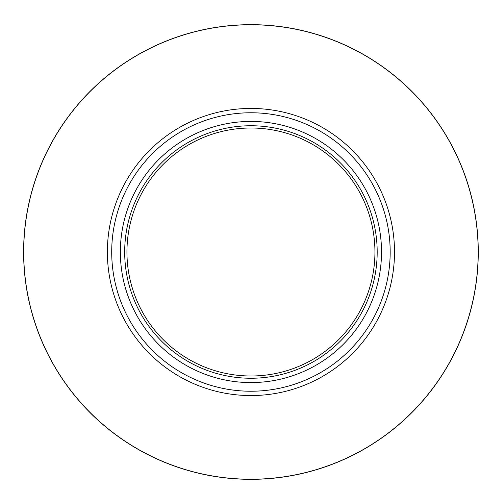 <?xml version="1.0" encoding="UTF-8"?>
<svg xmlns="http://www.w3.org/2000/svg" width="504" height="504" viewBox="0 0 504 504"><rect width="100%" height="100%" fill="white"/><g stroke="black" fill="none" stroke-linecap="round" stroke-linejoin="round"><path stroke-width="0.76" d="M478.189 252A227.247 227.247 0 0 0 137.321 55.201A227.247 227.247 0 0 0 137.321 448.799A227.247 227.247 0 0 0 478.189 252M394.506 252A143.564 143.564 0 0 0 179.159 127.669A143.564 143.564 0 0 0 179.159 376.331A143.564 143.564 0 0 0 394.506 252M374.938 252A123.997 123.997 0 0 0 188.943 144.617A123.997 123.997 0 0 0 188.943 359.384A123.997 123.997 0 0 0 374.938 252M377.187 252A126.246 126.246 0 0 0 187.816 142.663A126.246 126.246 0 0 0 187.816 361.337A126.246 126.246 0 0 0 377.187 252M478.271 252A227.329 227.329 0 0 0 137.277 55.125A227.329 227.329 0 0 0 137.277 448.875A227.329 227.329 0 0 0 478.271 252M390.178 252A139.236 139.236 0 0 0 181.327 131.418A139.236 139.236 0 0 0 181.327 372.582A139.236 139.236 0 0 0 390.178 252M381.515 252A130.574 130.574 0 0 0 185.655 138.915A130.574 130.574 0 0 0 185.655 365.085A130.574 130.574 0 0 0 381.515 252"/></g></svg>
